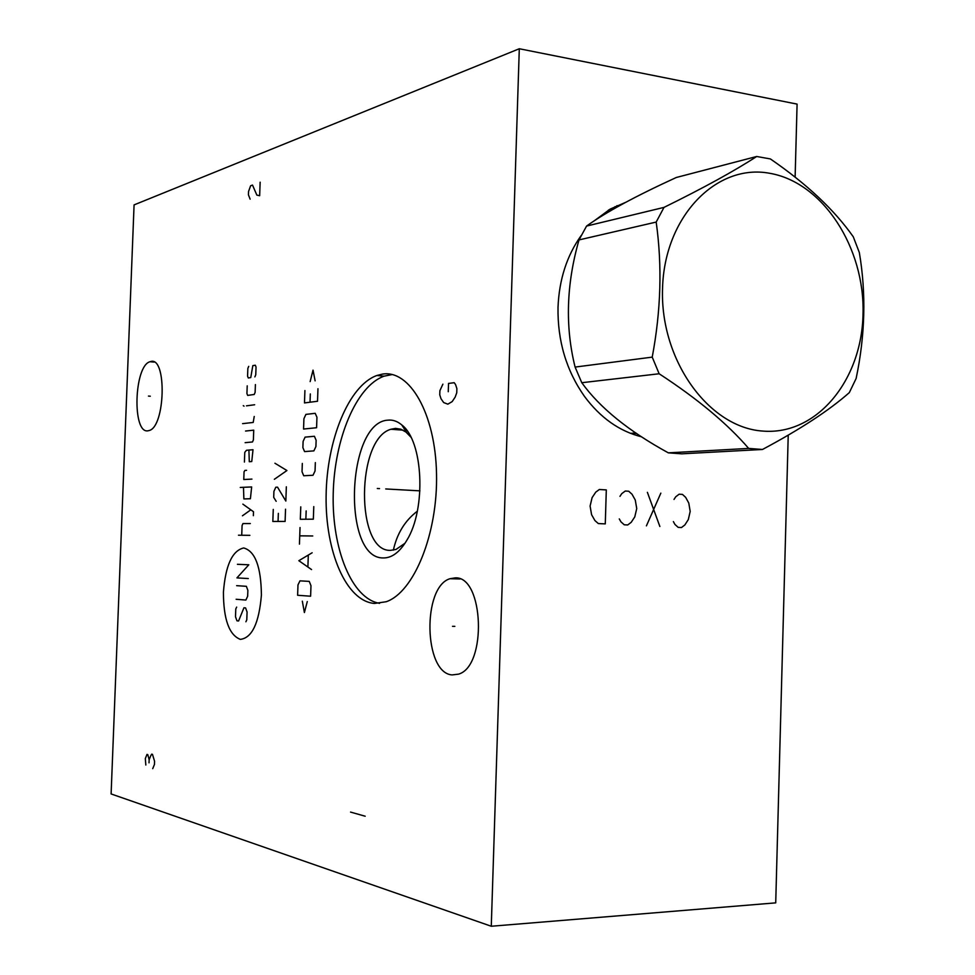 <?xml version="1.0" encoding="UTF-8"?>
<svg xmlns="http://www.w3.org/2000/svg" width="975" height="975" viewBox="0 0 975 975"><rect width="100%" height="100%" fill="white"/><g stroke="black" fill="none" stroke-linecap="round" stroke-linejoin="round"><path stroke-width="1.46" d="M788.227 435.13L775.722 902.862L491.278 926.25L519.297 48.75L797.087 104.106L795.125 177.145M641.708 436.849C619.454 431.316 600.344 417.788 584.391 396.277C566.268 370.427 557.481 340.763 558.017 307.271C559.15 279.557 566.865 255.645 581.173 235.536M594.043 220.972L610.192 209.089L625.962 202.215M519.297 48.75L134.075 204.896L111.113 793.943L491.278 926.25M382.334 374.132C409.646 369.367 435.398 413.546 436.52 473.704C437.946 533.776 413.924 592.361 386.197 601.733L374.485 603.452C346.125 601.209 325.248 551.606 326.113 495.873C326.686 440.164 348.697 385.527 376.862 375.497L382.334 374.132M150.711 361.53C166.932 356.228 165.421 426.745 149.175 430.523L148.042 430.792C132.015 434.168 134.002 365.722 150.016 361.725L150.711 361.53M455.276 577.87C483.868 576.091 487.171 666.291 458.518 674.152L452.095 674.919C423.723 673.128 422.114 586.658 450.048 578.699L455.276 577.87M417.312 511.229C405.015 520.565 397.032 533.544 393.352 550.156M616.797 205.762L619.771 205.567M405.015 543.246L395.996 549.449L390.487 550.375C355.436 551.911 356.082 438.787 390.914 429.256L395.533 428.378L400.883 429.219L406.002 432.096L410.877 437.117M388.087 420.14C346.552 421.773 341.725 559.089 383.382 557.944C391.901 558.017 399.713 552.155 406.794 540.357C426.465 508.987 423.272 440.871 401.785 424.942C397.434 421.273 392.876 419.677 388.087 420.14M392.23 374.546L384.126 376.155C356.216 386.003 334.279 439.164 333.206 494.045C331.89 548.937 351.743 598.76 379.592 603.342M663.999 207.395L586.572 226.066C605.731 212.306 635.651 196.109 676.309 177.487L756.685 156.488C734.382 171.003 703.487 187.968 663.999 207.395L656.187 222.068C662.293 265.639 660.977 310.659 652.226 357.13L659.149 373.766C697.478 398.763 727.313 423.638 748.666 448.415L762.474 449.475C800.195 429.366 829.14 410.414 849.31 392.633L856.135 378.458C865.191 335.29 866.263 293.329 859.341 252.574L853.296 236.827C834.332 209.857 806.691 183.897 770.384 158.937L756.685 156.488M586.572 226.066L579.004 239.923C566.329 284.261 565.025 326.637 575.092 367.075L581.783 382.712C599.796 407.745 628.656 431.121 668.338 452.851L681.732 453.826L762.474 449.475M579.004 239.923L656.187 222.068M769.787 173.306C716.503 163.093 664.255 216.621 662.537 288.6C660.014 360.47 708.996 427.611 762.779 431.072C816.562 435.606 861.742 380.543 863.033 314.267C865.069 248.077 823.156 182.459 769.787 173.306M636.419 433.339L633.531 433.68M668.338 452.851L748.666 448.415M581.783 382.712L659.149 373.766M575.092 367.075L652.226 357.13M379.531 488.609L377.301 488.487M385.734 488.95L419.933 490.852M442.894 384.162L439.883 390.695L439.749 394.802L441.017 398.763L443.674 402.565L447.842 404.162L452.168 401.615L455.167 397.117L456.751 392.767L456.885 388.598L455.581 384.601L454.216 382.7L448.524 383.431L448.256 391.718M150.296 396.216L148.456 396.069M454.862 626.364L452.51 626.328M223.421 592.239C223.507 619.283 229.137 634.993 240.337 639.381C252.013 637.943 259.033 623.171 261.41 595.079C261.081 566.816 255.17 551.107 243.689 547.962C232.257 550.619 225.505 565.378 223.421 592.239M236.657 607.108L235.779 608.985L235.499 616.761L236.962 620.819L238.57 620.99L243.945 607.778L245.578 607.925L247.077 612.008L246.785 619.881L245.895 621.77M236.645 585.67L246.37 586.316L247.869 590.362L247.65 596.261L245.871 600.064L236.145 599.272M248.296 578.553L236.925 577.895L248.808 564.793L237.425 564.306M249.88 535.336L238.497 535.214M250.319 523.551L242.958 523.575L242.08 525.525L241.727 535.251M253.354 515.678L253.5 511.741L242.86 504.136M242.434 515.799L250.819 509.815M243.482 487.293L243.872 498.932L250.404 498.737L251.66 486.952L240.264 487.439M246.541 470.316L244.92 470.425L244.055 471.766L243.774 479.529L251.94 479.103M248.905 450.084L249.295 461.711L251.757 461.541L253.012 449.731L246.468 450.279L244.774 452.363L244.408 462.065M245.127 442.662L252.476 441.98L253.378 439.957L253.732 430.17L245.554 431.035M242.604 423.65L253.195 422.443L254.231 416.483M254.658 404.759L246.48 405.844M244.055 406.173L243.275 405.637L244.055 406.173M247.211 385.844L246.931 393.583L247.674 395.411L254.219 394.461L255.121 392.389L255.401 384.577M254.865 376.911L255.755 374.814L256.047 367.014L255.292 365.211L252.817 365.637L250.758 377.581L248.308 377.971L247.565 376.179L247.857 368.44L248.735 366.356M273.268 509.413L272.829 521.479L285.102 521.418L285.541 509.194M278.35 513.362L278.058 521.454M276.169 501.308L273.707 497.36L273.926 491.339L275.803 487.244L277.546 487.171L285.833 501.053L286.345 486.805M274.365 479.286L286.93 470.535L274.938 463.235M302.323 601.185L304.395 612.544L307.283 601.575M310.611 596.212L310.976 585.695L309.246 581.38L299.971 580.856L297.984 584.89L297.619 595.274L310.611 596.212M312.146 552.764L298.85 560.698L311.549 569.571M307.905 566.621L308.295 555.457M312.743 535.97L299.739 535.836M299.447 544.123L300.032 527.548M300.775 506.854L300.324 519.273L313.341 519.175L313.779 506.598M306.162 510.912L305.858 519.236M302.323 463.442L302.031 471.705L303.712 475.751L313.012 475.264L315.047 470.974L315.339 462.601M313.877 450.877L315.912 446.55L316.132 440.273L314.401 436.264L305.09 437.129L303.103 441.419L302.884 447.61L304.578 451.596L313.877 450.877M316.582 427.732L316.948 417.276L315.217 413.315L305.906 414.387L303.92 418.726L303.554 429.037L316.582 427.732M304.919 390.561L304.48 402.919L317.521 401.261L317.96 388.732M310.318 393.924L310.026 402.212M315.12 380.847L313.024 370.147L310.147 381.591M260.142 182.203L259.655 195.731L256.839 195.085L252.513 185.067L250.624 185.774L248.552 191.478L248.43 194.817L250.124 199.156M152.722 768.653L154.464 764.424L154.574 761.292L152.478 754.358L151.71 754.138L150.869 755.479L149.151 759.72L147.786 754.613L147.018 754.394L145.312 758.611L145.836 765.034M149.029 762.828L149.151 759.72M350.549 812.078L365.186 816.221M673.372 521.601L674.944 524.452L678.186 527.378L681.488 527.536L684.864 524.94L688.313 519.577L690.19 511.4L688.777 503.051L685.657 497.347L682.439 494.398L679.136 494.203L675.748 496.775L674.005 499.444M659.868 526.5L647.388 492.338M660.843 493.131L646.413 525.866M619.283 518.919L620.929 521.82L624.28 524.806L627.705 524.964L631.203 522.32L634.786 516.872L636.736 508.548L635.273 500.041L632.032 494.24L628.704 491.229L625.28 491.022L621.758 493.643L619.966 496.36M605.28 523.892L606.304 489.913L599.345 489.499L595.774 492.131L592.105 497.616L590.094 506.062L591.581 514.69L594.908 520.553L598.321 523.563L605.28 523.892M608.412 210.125L624.695 202.897M614.896 206.724L618.284 206.395M625.341 202.544L610.192 209.089M390.914 429.256L402.992 430.146M406.819 432.766L401.785 424.942M376.862 375.497L384.126 376.155M150.016 361.725L154.148 362.091M450.048 578.699L460.005 578.979M630.581 433.363L635.883 432.985"/></g></svg>
